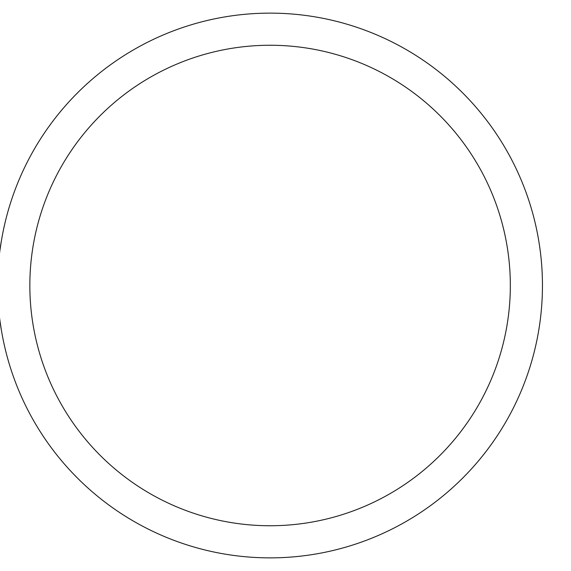 <?xml version="1.0" encoding="UTF-8"?>
<svg xmlns="http://www.w3.org/2000/svg" width="571" height="571" viewBox="0 0 571 571"><rect width="100%" height="100%" fill="white"/><g stroke="black" fill="none" stroke-linecap="round" stroke-linejoin="round"><path stroke-width="0.86" d="M510.331 285.5A240.248 240.248 0 0 0 149.959 77.442A240.248 240.248 0 0 0 149.959 493.558A240.248 240.248 0 0 0 510.331 285.5M29.913 279.383L29.863 281.967M31.391 258.178L31.048 261.375M542.45 285.5A272.367 272.367 0 0 0 133.899 49.62A272.367 272.367 0 0 0 133.899 521.38A272.367 272.367 0 0 0 542.45 285.5M29.906 279.533L29.878 281.053"/></g></svg>

